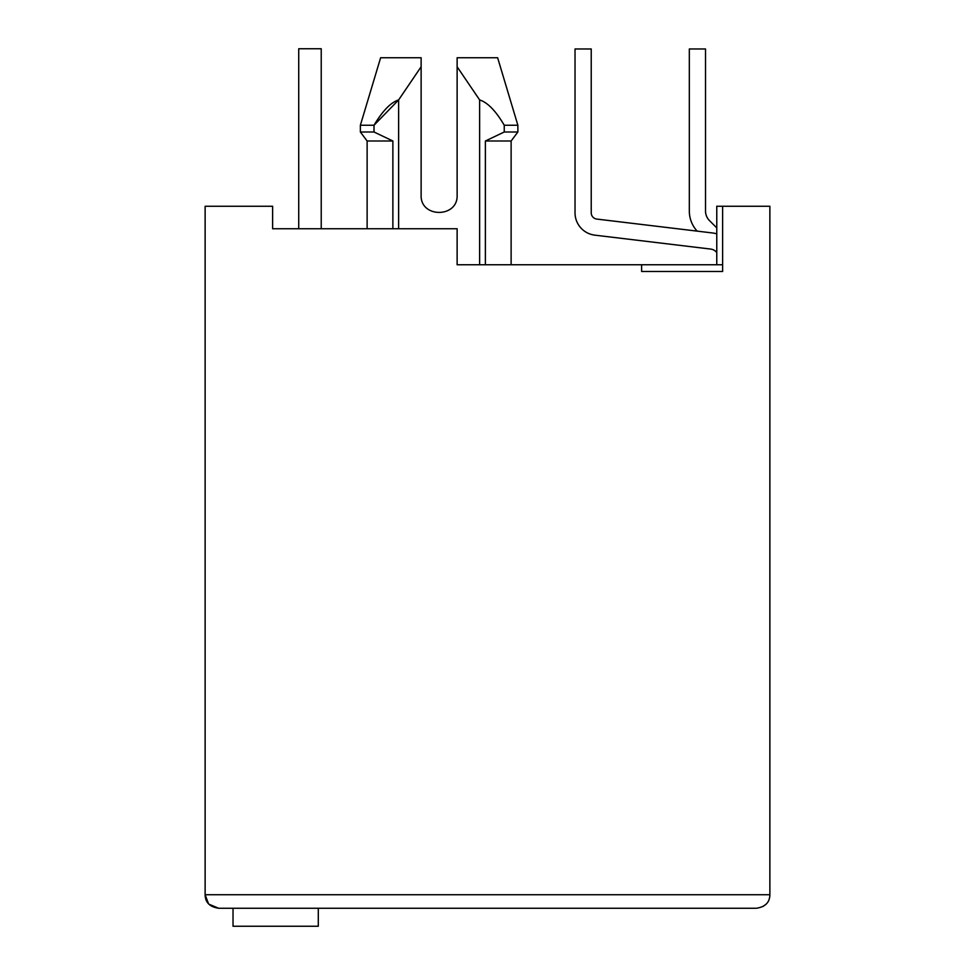 <?xml version="1.0" encoding="UTF-8"?>
<svg xmlns="http://www.w3.org/2000/svg" width="975" height="975" viewBox="0 0 975 975"><rect width="100%" height="100%" fill="white"/><g stroke="black" fill="none" stroke-linecap="round" stroke-linejoin="round"><path stroke-width="1.46" d="M367.124 228.747L367.124 140.997L360.372 132.003L360.372 125.251L374.01 125.251L398.629 99.925C390.841 102.375 382.627 110.821 374.01 125.251L374.01 132.003L360.372 132.003M398.629 228.747L398.629 99.925L421.127 66.775L421.127 57.744L421.127 195C420.042 218.205 458.213 218.205 457.129 195L457.129 57.744L497.628 57.744L457.129 57.744L457.129 66.775L457.129 57.744L457.129 66.775L479.627 99.925C487.658 102.497 495.861 110.943 504.246 125.251L504.246 132.003L485.379 140.997L511.119 140.997L517.871 132.003L517.871 125.251L504.246 125.251M209.016 904.227L218.619 908.249L756.381 908.249C765.229 906.933 769.726 902.436 769.872 894.745L769.872 206.249L716.771 206.249L716.771 264.749M722.621 264.749L641.623 264.749L641.623 271.501L722.621 271.501L722.621 206.249M208.492 903.679L205.128 894.745L205.128 206.249L272.622 206.249L272.622 228.747L457.129 228.747L457.129 264.749L641.623 264.749M485.379 140.997L485.379 264.749M479.627 99.925L479.627 264.749M360.372 125.251L380.628 57.744L421.127 57.744C368.148 57.744 368.148 57.744 421.127 57.744C368.148 57.744 368.148 57.744 421.127 57.744L421.127 66.775M504.246 132.003L517.871 132.003M367.124 140.997L392.876 140.997L374.01 132.003L392.876 140.997L392.876 228.747M421.127 195C420.042 218.205 458.213 218.205 457.129 195M769.872 894.745L205.128 894.745C205.262 902.423 209.759 906.921 218.619 908.249M765.838 904.373L762.913 906.531M220.423 908.249L233.025 908.249L233.025 926.25L318.301 926.25L318.301 908.249L674.481 908.249L322.128 908.249M326.625 228.747L353.62 228.747M287.247 228.747L272.622 228.747M710.653 249.064A8.994 8.994 0 0 1 716.771 252.598A8.994 8.994 0 0 0 710.653 249.064A8.994 8.994 0 0 1 716.771 252.598A8.994 8.994 0 0 0 710.653 249.064A8.994 8.994 0 0 1 716.771 252.598A8.994 8.994 0 0 0 710.653 249.064A8.994 8.994 0 0 1 716.771 252.598A8.994 8.994 0 0 0 710.653 249.064A8.994 8.994 0 0 1 716.771 252.598A8.994 8.994 0 0 0 710.653 249.064A8.994 8.994 0 0 1 716.771 252.598A8.994 8.994 0 0 0 710.653 249.064A8.994 8.994 0 0 1 716.771 252.598A8.994 8.994 0 0 0 710.653 249.064A8.994 8.994 0 0 1 716.771 252.598A8.994 8.994 0 0 0 710.653 249.064L594.847 235.158A22.498 22.498 0 0 1 575.031 212.818L575.031 48.969L575.031 212.818M321.226 48.75L321.226 228.747L321.226 48.75L321.226 228.747L321.226 48.75L321.226 228.747L321.226 48.75L321.226 228.747L321.226 48.75L321.226 228.747L321.226 48.75L321.226 228.747L321.226 48.75L321.226 228.747L321.226 48.75L321.226 228.747L321.226 48.75L298.728 48.75L298.728 228.747M716.771 233.854A25.204 25.204 0 0 0 712.579 232.976L596.773 219.07A6.301 6.301 0 0 1 591.228 212.818L591.228 48.969L575.031 48.969M716.771 227.882L709.483 220.594A13.504 13.504 0 0 1 705.522 211.039L705.522 48.969L689.325 48.969L689.325 211.039A29.701 29.701 0 0 0 697.149 231.124M511.119 264.749L511.119 140.997M497.628 57.744L517.871 125.251"/></g></svg>
